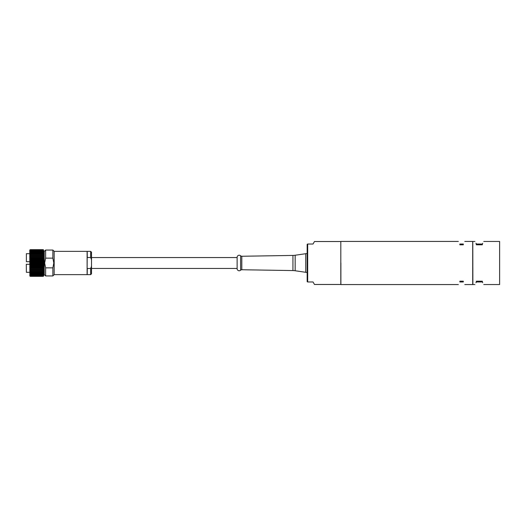 <?xml version="1.0" encoding="UTF-8"?>
<svg xmlns="http://www.w3.org/2000/svg" width="526" height="526" viewBox="0 0 526 526"><rect width="100%" height="100%" fill="white"/><g stroke="black" fill="none" stroke-linecap="round" stroke-linejoin="round"><path stroke-width="0.79" d="M307.684 281.975L313.029 281.975L314.476 284.481L340.809 284.481L340.809 241.519L314.476 241.519L313.029 244.025L307.684 244.025L307.684 281.975L307.164 281.634L307.164 244.366L307.684 244.025M340.894 263L340.894 284.566L340.894 263M472.703 241.434L472.703 284.566L472.703 241.434L464.793 241.434M459.849 281.975C457.87 285.394 457.87 285.394 459.849 281.975L459.849 281.186L463.301 281.186L463.301 281.975C465.273 285.394 465.273 285.394 463.301 281.975L459.849 281.975M459.849 244.025L463.301 244.025C465.273 240.606 465.273 240.606 463.301 244.025L463.301 244.814L459.849 244.814L459.849 244.025C457.87 240.606 457.87 240.606 459.849 244.025M458.356 284.566L358.791 284.566M358.364 284.566L357.2 284.566M499.615 241.454L499.615 284.546L499.615 241.454L483.762 241.454M472.789 241.539L472.874 284.546L474.925 284.546M482.276 244.025L476.411 244.025L475.991 243.295C474.577 240.855 474.577 240.855 475.991 243.295L476.411 244.807L482.276 244.807L482.697 243.295C484.104 240.855 484.104 240.855 482.697 243.295L482.276 244.807M482.276 281.975L476.411 281.975L475.991 282.705C474.577 285.145 474.577 285.145 475.991 282.705L476.411 281.193L482.276 281.193L482.697 282.705C484.104 285.145 484.104 285.145 482.697 282.705L482.276 281.193M476.411 244.025L476.411 244.807M476.411 281.975L476.411 281.193M91.511 257.562L237.127 257.562M91.511 268.438L237.127 268.438M237.127 268.76A0.342 0.342 0 0 0 237.121 268.779A2.071 2.071 0 0 0 240.606 270.206A1.723 1.723 0 0 1 241.809 269.739L292.936 270.574A17.253 17.253 0 0 1 295.158 270.752L305.751 272.304A17.253 17.253 0 0 0 307.164 272.455M240.606 270.206L240.606 255.794A1.723 1.723 0 0 0 241.809 256.261L292.936 255.426A17.253 17.253 0 0 0 295.158 255.248L305.751 253.696A17.253 17.253 0 0 1 307.164 253.545M240.606 255.794A2.071 2.071 0 0 0 237.127 257.201A0.342 0.342 0 0 1 237.127 257.201L237.127 268.799A0.342 0.342 0 0 0 237.127 268.799L237.121 257.221A0.342 0.342 0 0 0 237.127 257.24M26.385 261.705L26.385 253.683L26.385 261.705L29.752 261.705M90.65 257.503L90.65 251.356L91.511 252.217L91.511 259.699L90.65 257.503L87.29 257.503L87.198 251.441L87.112 274.644L87.112 251.356L54.165 251.356L54.165 274.644L52.87 275.94L52.87 267.865L45.624 267.865L45.624 275.94L44.243 274.559L44.243 251.441L45.624 250.06L45.624 258.135L52.87 258.135L52.87 250.06L45.624 250.06M52.87 258.135L53.816 263L52.87 267.865M45.624 267.865L44.671 263L45.624 258.135M29.844 275.946L29.752 250.146L30.265 249.646L29.844 250.12L30.265 249.797L29.844 250.337L30.265 250.087L29.844 250.685L30.265 250.521L29.844 251.172L30.265 251.086L29.844 251.79L30.265 251.79L29.844 252.526L30.265 252.611L29.844 253.381L30.265 253.545L29.844 254.334L30.265 254.584L29.844 255.386L30.265 255.715L29.844 256.524L30.265 256.931L29.844 257.733L30.265 258.207L29.844 258.996L30.265 259.542L29.844 260.311L30.265 260.909L29.844 261.646L30.265 262.303L29.844 263L30.265 263.697L29.844 264.354L30.265 265.091L29.844 265.689L30.265 266.458L29.844 267.004L30.265 267.793L29.844 268.267L30.265 269.069L29.844 269.476L30.265 271.416L29.844 271.666L30.265 272.455L29.844 272.619L30.265 273.389L29.844 273.474L30.265 274.21L29.844 274.21L30.265 274.914L29.844 274.828L30.265 275.479L29.844 275.315L30.265 275.913L29.844 275.663L30.265 276.203L29.844 275.88L30.265 276.354L29.844 275.946L30.265 276.354L43.204 276.354L43.632 275.88L43.204 276.203L43.632 275.663L43.204 275.913L43.632 275.315L43.204 275.479L43.632 274.828L43.204 274.914L43.632 274.21L43.204 274.21L43.632 273.474L43.204 273.389L43.632 272.619L43.204 272.455L43.632 271.666L43.204 271.416L43.632 270.614L43.204 270.285L43.632 269.476L43.204 269.069L43.632 268.267L43.204 267.793L43.632 267.004L43.204 266.458L43.632 265.689L43.204 265.091L43.632 264.354L43.204 263.697L43.632 263L43.204 262.303L43.632 261.646L43.204 260.909L43.632 260.311L43.204 259.542L43.632 258.996L43.204 258.207L43.632 257.733L43.204 256.931L43.632 256.524L43.204 254.584L43.632 254.334L43.204 253.545L43.632 253.381L43.204 252.611L43.632 252.526L43.204 251.79L43.632 251.79L43.204 251.086L43.632 251.172L43.204 250.521L43.632 250.685L43.204 250.087L43.632 250.337L43.204 249.797L43.632 250.12L43.204 249.646L43.632 250.054L43.204 249.646L30.265 249.646L29.844 250.054M43.632 250.054L43.724 275.854L43.204 276.354L43.632 275.946M26.385 272.317L26.3 264.295L26.385 272.317L29.752 272.317M29.752 264.295L26.385 264.295M87.198 274.559L87.29 268.497L90.65 268.497L91.511 266.301L91.511 273.783L90.65 274.644L90.65 268.497M91.511 259.699L91.511 266.301M43.632 263L29.844 263M43.204 263.697L30.265 263.697M43.204 262.303L30.265 262.303M43.632 261.646L29.844 261.646M43.204 260.909L30.265 260.909M43.632 260.311L29.844 260.311M43.204 259.542L30.265 259.542M43.632 258.996L29.844 258.996M43.204 258.207L30.265 258.207M43.632 257.733L29.844 257.733M43.204 256.931L30.265 256.931M43.632 256.524L29.844 256.524M43.204 255.715L30.265 255.715M43.632 255.386L29.844 255.386M43.204 254.584L30.265 254.584M43.632 254.334L29.844 254.334M43.204 253.545L30.265 253.545M43.632 253.381L29.844 253.381M43.204 252.611L30.265 252.611M43.632 252.526L29.844 252.526M43.632 251.79L29.844 251.79M43.204 251.086L30.265 251.086M43.204 250.521L30.265 250.521M43.204 250.087L30.265 250.087M43.204 249.797L30.265 249.797M43.204 276.203L30.265 276.203M43.204 275.913L30.265 275.913M43.204 275.479L30.265 275.479M43.204 274.914L30.265 274.914M43.632 274.21L29.844 274.21M43.632 273.474L29.844 273.474M43.204 273.389L30.265 273.389M43.632 272.619L29.844 272.619M43.204 272.455L30.265 272.455M43.632 271.666L29.844 271.666M43.204 271.416L30.265 271.416M43.632 270.614L29.844 270.614M43.204 270.285L30.265 270.285M43.632 269.476L29.844 269.476M43.204 269.069L30.265 269.069M43.632 268.267L29.844 268.267M43.204 267.793L30.265 267.793M43.632 267.004L29.844 267.004M43.204 266.458L30.265 266.458M43.632 265.689L29.844 265.689M43.204 265.091L30.265 265.091M43.632 264.354L29.844 264.354M241.809 256.261L241.809 269.739M292.936 270.574L292.936 255.426M295.158 255.248L295.158 270.752M305.751 272.304L305.751 253.696M472.703 284.566L464.793 284.566M357.371 284.566L340.894 284.566M458.356 241.434L340.894 241.434M474.925 241.454L472.874 241.454M499.615 284.546L483.762 284.546M87.112 274.644L54.165 274.644M44.243 273.178L43.724 273.178M29.752 253.683L26.385 253.683M90.65 251.356L87.29 251.356M90.65 274.644L87.29 274.644M44.243 252.822L43.724 252.822M52.87 275.94L45.624 275.94M54.165 251.356L52.87 250.06"/></g></svg>
